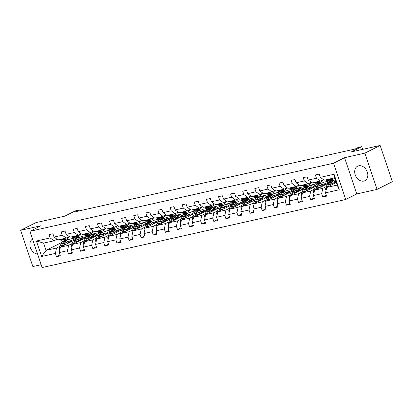 <?xml version="1.0" encoding="UTF-8"?>
<svg xmlns="http://www.w3.org/2000/svg" width="413" height="413" viewBox="0 0 413 413"><rect width="100%" height="100%" fill="white"/><g stroke="black" fill="none" stroke-linecap="round" stroke-linejoin="round"><path stroke-width="0.62" d="M358.685 165.799A8.126 6.123 -116.7 0 0 357.606 166.181A8.126 6.123 -116.7 0 0 355.469 175.504A8.126 6.123 -116.7 0 0 363.827 181.085A8.126 6.123 -116.7 0 0 364.906 180.698A8.126 6.123 -116.7 0 0 367.043 171.38A8.126 6.123 -116.7 0 0 358.685 165.799M32.565 239.127A8.126 6.123 -116.7 0 0 30.397 247.619A8.126 6.123 -116.7 0 0 37.573 254.016M344.566 157.689L356.765 193.945L377.059 189.391L364.855 153.135L344.566 157.689L333.554 163.223L29.932 231.295L40.939 225.761L20.65 230.309L32.849 266.566L41.171 264.697M20.65 230.309L35.941 222.617L64.81 216.149L75.207 210.919L78.738 210.129L75.677 211.668L355.092 149.021L358.154 147.482L361.685 146.692L351.282 151.922L380.151 145.448L392.35 181.705L377.059 189.391M364.855 153.135L380.151 145.448M356.765 193.945L345.753 199.479L42.131 267.552L29.932 231.295M336.358 182.587L326.724 187.435L337.199 185.086L339.274 189.763L325.537 192.84L326.642 196.123L322.765 196.996L326.332 195.199M326.724 187.435L325.537 192.84M333.554 163.223L345.753 199.479M327.597 183.625L314.618 190.145L322.842 188.302L321.66 193.712L322.765 196.996M321.66 193.712L313.431 195.555L314.536 198.839L310.659 199.706L314.226 197.915M315.491 186.335L302.512 192.861L310.736 191.018L309.554 196.423L310.659 199.706M309.554 196.423L301.33 198.271L302.435 201.549L298.553 202.422L302.12 200.625M303.385 189.051L290.406 195.576L298.635 193.733L297.448 199.138L298.553 202.422M297.448 199.138L289.224 200.981L290.329 204.265L286.452 205.137L290.019 203.341M291.279 191.766L278.305 198.292L286.529 196.443L285.347 201.854L286.452 205.137M285.347 201.854L277.118 203.697L278.223 206.98L274.346 207.847L277.913 206.056M279.178 194.477L266.199 201.002L274.423 199.159L273.241 204.564L274.346 207.847M273.241 204.564L265.017 206.412L266.122 209.69L262.24 210.563L265.807 208.766M267.072 197.192L254.093 203.717L262.317 201.874L261.135 207.28L262.24 210.563M261.135 207.28L252.911 209.123L254.016 212.406L250.133 213.278L253.706 211.482M254.966 199.907L241.992 206.433L250.216 204.585L249.029 209.995L250.133 213.278M249.029 209.995L240.805 211.838L241.91 215.121L238.033 215.989L241.6 214.197M242.865 202.618L229.886 209.143L238.11 207.3L236.928 212.705L238.033 215.989M236.928 212.705L228.699 214.554L229.804 217.837L225.926 218.704L229.494 216.908M230.759 205.333L217.78 211.859L226.004 210.016L224.822 215.421L225.926 218.704M224.822 215.421L216.598 217.264L217.703 220.547L213.82 221.42L217.388 219.623M218.653 208.049L205.674 214.574L213.903 212.726L212.716 218.136L213.82 221.42M212.716 218.136L204.492 219.979L205.597 223.263L201.714 224.13L205.287 222.339M206.546 210.759L193.573 217.284L201.797 215.441L200.615 220.852L201.714 224.13M200.615 220.852L192.386 222.695L193.49 225.978L189.613 226.845L193.181 225.054M194.446 213.475L181.467 220L189.691 218.157L188.509 223.562L189.613 226.845M188.509 223.562L180.285 225.405L181.39 228.688L177.507 229.561L181.075 227.764M182.339 216.19L169.361 222.715L177.585 220.872L176.403 226.278L177.507 229.561M176.403 226.278L168.179 228.121L169.284 231.404L165.401 232.271L168.974 230.48M170.233 218.905L157.26 225.426L165.484 223.583L164.297 228.993L165.401 232.271M164.297 228.993L156.073 230.836L157.177 234.119L153.3 234.987L156.868 233.195M158.133 221.616L145.154 228.141L153.378 226.298L152.196 231.703L153.3 234.987M152.196 231.703L143.967 233.551L145.071 236.83L141.194 237.702L144.762 235.906M146.026 224.331L133.048 230.857L141.272 229.014L140.09 234.419L141.194 237.702M140.09 234.419L131.866 236.262L132.971 239.545L129.088 240.418L132.656 238.621M133.92 227.047L120.942 233.567L129.171 231.724L127.984 237.134L129.088 240.418M127.984 237.134L119.76 238.977L120.864 242.261L116.982 243.128L120.555 241.337M121.814 229.757L108.841 236.282L117.065 234.439L115.877 239.845L116.982 243.128M115.877 239.845L107.654 241.693L108.758 244.971L104.881 245.843L108.449 244.047M109.713 232.473L96.735 238.998L104.959 237.155L103.777 242.56L104.881 245.843M103.777 242.56L95.553 244.403L96.657 247.686L92.775 248.559L96.343 246.762M97.607 235.188L84.629 241.713L92.853 239.865L91.671 245.276L92.775 248.559M91.671 245.276L83.447 247.119L84.551 250.402L80.669 251.269L84.242 249.478M85.501 237.898L72.528 244.424L80.752 242.581L79.564 247.986L80.669 251.269M79.564 247.986L71.341 249.834L72.445 253.112L68.568 253.985L72.136 252.188M73.395 240.614L60.422 247.139L68.646 245.296L67.464 250.701L68.568 253.985M67.464 250.701L59.235 252.544L60.339 255.828L56.462 256.7L60.03 254.904M61.785 242.457L46.065 250.355L56.54 248.006L55.357 253.417L56.462 256.7M55.357 253.417L41.625 256.494L36.411 241.011L50.149 237.934L49.044 234.651L52.921 233.779L54.026 237.062L62.249 235.219L61.145 231.936L65.027 231.068L66.132 234.352L74.355 232.504L73.251 229.225L77.133 228.353L78.238 231.636L86.462 229.793L85.357 226.51L89.234 225.637L90.339 228.921L98.562 227.078L97.463 223.794L101.34 222.927L102.445 226.21L110.669 224.362L109.564 221.084L113.446 220.212L114.551 223.495L122.775 221.652L121.67 218.369L125.547 217.496L126.652 220.779L134.881 218.936L133.776 215.653L137.653 214.786L138.758 218.069L146.982 216.221L145.877 212.938L149.759 212.07L150.864 215.354L159.088 213.511L157.983 210.227L161.865 209.355L162.97 212.638L171.194 210.795L170.089 207.512L173.966 206.645L175.071 209.923L183.3 208.08L182.195 204.796L186.072 203.929L187.177 207.212L195.401 205.369L194.296 202.086L198.178 201.214L199.283 204.497L207.507 202.654L206.402 199.371L210.279 198.503L211.384 201.781L219.613 199.938L218.508 196.655L222.385 195.788L223.49 199.071L231.714 197.228L230.609 193.945L234.491 193.072L235.596 196.356L243.82 194.513L242.715 191.229L246.597 190.357L247.702 193.64L255.926 191.797L254.821 188.514L258.698 187.647L259.803 190.93L268.032 189.082L266.927 185.804L270.804 184.931L271.909 188.214L280.133 186.371L279.028 183.088L282.91 182.216L284.015 185.499L292.239 183.656L291.134 180.373L295.016 179.505L296.116 182.789L304.345 180.94L303.24 177.662L307.117 176.79L308.222 180.073L316.446 178.23L315.341 174.947L319.223 174.074L320.328 177.358L334.06 174.281L339.274 189.763M308.222 180.073L312.176 182.897L320.4 181.054L323.394 179.547M320.4 181.054L316.446 178.23M333.384 183.005L332.289 183.553M326.384 186.521L322.842 188.302M335.387 179.707L334.525 180.14M314.618 190.145L313.431 195.555M296.116 182.789L300.07 185.613L308.299 183.764L311.288 182.262M308.299 183.764L304.345 180.94M322.419 182.856L323.678 182.221L331.902 180.378L330.668 180.997M328.758 181.957L325.392 183.651M321.278 185.721L320.189 186.268M314.278 189.237L310.736 191.018M302.512 192.861L301.33 198.271M284.015 185.499L287.969 188.323L296.193 186.48L299.182 184.978M296.193 186.48L292.239 183.656M310.313 185.566L311.572 184.931L319.801 183.088L318.568 183.708M316.652 184.673L313.286 186.361M309.172 188.431L308.083 188.978M302.171 191.952L298.635 193.733M290.406 195.576L289.224 200.981M271.909 188.214L275.863 191.038L284.087 189.195L287.081 187.688M284.087 189.195L280.133 186.371M298.212 188.282L299.471 187.647L307.695 185.804L306.461 186.423M304.551 187.383L301.185 189.077M297.066 191.147L295.976 191.694M290.071 194.662L286.529 196.443M278.305 198.292L277.118 203.697M259.803 190.93L263.757 193.754L271.986 191.906L274.975 190.403M271.986 191.906L268.032 189.082M286.106 190.997L287.365 190.362L295.589 188.519L294.355 189.139M292.445 190.099L289.079 191.792M284.965 193.862L283.876 194.409M277.964 197.378L274.423 199.159M266.199 201.002L265.017 206.412M247.702 193.64L251.656 196.464L259.88 194.621L262.869 193.119M259.88 194.621L255.926 191.797M274 193.707L275.259 193.077L283.483 191.229L282.249 191.849M280.339 192.814L276.973 194.502M272.859 196.573L271.769 197.12M265.858 200.093L262.317 201.874M254.093 203.717L252.911 209.123M235.596 196.356L239.55 199.18L247.774 197.337L250.768 195.829M247.774 197.337L243.82 194.513M261.894 196.423L263.153 195.788L271.382 193.945L270.148 194.564M268.238 195.525L264.867 197.218M260.753 199.288L259.663 199.835M253.758 202.809L250.216 204.585M241.992 206.433L240.805 211.838M223.49 199.071L227.444 201.895L235.668 200.047L238.662 198.545M235.668 200.047L231.714 197.228M249.793 199.138L251.052 198.503L259.276 196.66L258.042 197.28M256.132 198.24L252.766 199.933M248.647 202.003L247.557 202.551M241.651 205.519L238.11 207.3M229.886 209.143L228.699 214.554M211.384 201.781L215.338 204.605L223.567 202.762L226.556 201.26M223.567 202.762L219.613 199.938M237.687 201.849L238.946 201.219L247.17 199.371L245.936 199.995M244.026 200.955L240.66 202.649M236.546 204.714L235.456 205.261M229.545 208.235L226.004 210.016M217.78 211.859L216.598 217.264M199.283 204.497L203.237 207.321L211.461 205.478L214.45 203.976M211.461 205.478L207.507 202.654M225.581 204.564L226.84 203.929L235.069 202.086L233.835 202.706M231.92 203.666L228.554 205.359M224.44 207.429L223.35 207.976M217.439 210.95L213.903 212.726M205.674 214.574L204.492 219.979M187.177 207.212L191.131 210.036L199.355 208.193L202.349 206.686M199.355 208.193L195.401 205.369M213.475 207.28L214.739 206.645L222.963 204.802L221.729 205.421M219.819 206.381L216.453 208.075M212.334 210.145L211.244 210.692M205.338 213.66L201.797 215.441M193.573 217.284L192.386 222.695M175.071 209.923L179.025 212.747L187.249 210.904L190.243 209.401M187.249 210.904L183.3 208.08M201.374 209.99L202.633 209.36L210.857 207.512L209.623 208.137M207.713 209.097L204.347 210.79M200.233 212.855L199.143 213.407M193.232 216.376L189.691 218.157M181.467 220L180.285 225.405M162.97 212.638L166.924 215.462L175.148 213.619L178.137 212.117M175.148 213.619L171.194 210.795M189.268 212.705L190.527 212.07L198.751 210.227L197.517 210.847M195.607 211.807L192.241 213.5M188.127 215.571L187.037 216.118M181.126 219.091L177.585 220.872M169.361 222.715L168.179 228.121M150.864 215.354L154.818 218.178L163.042 216.335L166.036 214.827M163.042 216.335L159.088 213.511M177.162 215.421L178.421 214.786L186.65 212.943L185.416 213.562M183.506 214.523L180.135 216.216M176.021 218.286L174.931 218.833M169.025 221.802L165.484 223.583M157.26 225.426L156.073 230.836M138.758 218.069L142.712 220.893L150.936 219.045L153.93 217.543M150.936 219.045L146.982 216.221M165.061 218.131L166.32 217.501L174.544 215.658L173.31 216.278M171.4 217.238L168.034 218.931M163.915 220.996L162.825 221.549M156.919 224.517L153.378 226.298M145.154 228.141L143.967 233.551M126.652 220.779L130.606 223.603L138.835 221.76L141.824 220.258M138.835 221.76L134.881 218.936M152.955 220.847L154.214 220.212L162.438 218.369L161.204 218.988M159.294 219.948L155.928 221.642M151.814 223.712L150.724 224.259M144.813 227.233L141.272 229.014M133.048 230.857L131.866 236.262M114.551 223.495L118.505 226.319L126.729 224.476L129.718 222.968M126.729 224.476L122.775 221.652M140.848 223.562L142.108 222.927L150.337 221.084L149.098 221.704M147.188 222.664L143.822 224.357M139.708 226.427L138.618 226.974M132.707 229.943L129.171 231.724M120.942 233.567L119.76 238.977M102.445 226.21L106.399 229.034L114.623 227.186L117.617 225.684M114.623 227.186L110.669 224.362M128.742 226.278L130.007 225.643L138.231 223.8L136.997 224.419M135.087 225.379L131.721 227.073M127.602 229.143L126.512 229.69M120.606 232.658L117.065 234.439M108.841 236.282L107.654 241.693M90.339 228.921L94.293 231.745L102.517 229.902L105.511 228.399M102.517 229.902L98.562 227.078M116.642 228.988L117.901 228.353L126.125 226.51L124.891 227.129M122.981 228.095L119.615 229.783M115.501 231.853L114.411 232.4M108.5 235.374L104.959 237.155M96.735 238.998L95.553 244.403M78.238 231.636L82.192 234.46L90.416 232.617L93.405 231.11M90.416 232.617L86.462 229.793M104.535 231.703L105.795 231.068L114.019 229.225L112.785 229.845M110.875 230.805L107.509 232.498M103.395 234.569L102.305 235.116M96.394 238.084L92.853 239.865M84.629 241.713L83.447 247.119M66.132 234.352L70.086 237.176L78.31 235.327L81.299 233.825M78.31 235.327L74.355 232.504M92.429 234.419L93.689 233.784L101.918 231.941L100.684 232.56M98.769 233.521L95.403 235.214M91.288 237.284L90.199 237.831M84.293 240.8L80.752 242.581M72.528 244.424L71.341 249.834M54.026 237.062L57.98 239.886L66.204 238.043L69.198 236.541M66.204 238.043L62.249 235.219M80.328 237.129L81.588 236.499L89.812 234.651L88.578 235.276M86.668 236.236L83.302 237.924M79.182 239.994L78.093 240.542M72.187 243.515L68.646 245.296M60.422 247.139L59.235 252.544M36.411 241.011L43.628 243.107L54.103 240.758L57.092 239.251M54.103 240.758L50.149 237.934M79.007 210.919L78.738 210.129M362.588 149.387L361.685 146.692M337.199 185.086L334.757 177.833L324.282 180.182L320.328 177.358M66.963 238.921L67.231 239.716L77.706 237.367L76.472 237.986M74.562 238.946L71.196 240.64M67.082 242.71L65.992 243.257M60.081 246.231L56.54 248.006M67.231 239.716L65.935 240.366M43.628 243.107L46.065 250.355L41.625 256.494M77.814 237.687L77.706 237.367M89.92 234.976L89.812 234.651M102.026 232.261L101.918 231.941M114.127 229.545L114.019 229.225M126.233 226.835L126.125 226.51M138.34 224.12L138.231 223.8M150.44 221.404L150.337 221.084M162.546 218.689L162.438 218.369M174.653 215.978L174.544 215.658M186.759 213.263L186.65 212.943M198.859 210.547L198.751 210.227M210.966 207.837L210.857 207.512M223.072 205.122L222.963 204.802M235.173 202.406L235.069 202.086M247.279 199.696L247.17 199.371M259.385 196.98L259.276 196.66M271.491 194.265L271.382 193.945M283.592 191.555L283.483 191.229M295.698 188.839L295.589 188.519M307.804 186.124L307.695 185.804M319.91 183.413L319.801 183.088M332.011 180.698L331.902 180.378M334.06 174.281L334.757 177.833M59.209 239.612L59.973 239.922A7.971 5.147 77.4 0 0 62.172 240.139L63.648 239.808A7.971 5.147 77.4 0 0 64.108 239.669M63.091 238.74L63.85 239.05A7.971 5.147 77.4 0 0 66.054 239.266A7.971 5.147 77.4 0 0 68.888 236.695M60.685 239.282L61.444 239.592A7.971 5.147 77.4 0 0 63.648 239.808M66.054 239.266L64.578 239.597A7.971 5.147 -102.6 0 1 62.378 239.38L61.614 239.07M65.409 244.63L65.868 243.531A6.613 4.275 -102.6 0 1 68.305 241.207A6.613 4.275 -102.6 0 1 70.959 241.842M63.963 245.358L65.073 242.684A7.971 5.147 -102.6 0 1 68.006 239.886A7.971 5.147 -102.6 0 1 72.012 241.311M59.756 250.17L59.56 249.927A2.762 1.781 -102.6 0 1 59.58 247.439L61.196 243.551A7.971 5.147 -102.6 0 1 64.129 240.753L65.6 240.423A7.971 5.147 77.4 0 0 62.668 243.221L61.201 246.747M66.529 242.385A6.613 4.275 -102.6 0 1 67.877 243.391M62.27 246.21L63.602 243.014A7.971 5.147 -102.6 0 1 66.534 240.216L68.006 239.886M69.812 242.416A6.613 4.275 77.4 0 0 67.587 241.476M66.075 240.356A7.971 5.147 77.4 0 0 65.6 240.423M67.164 241.75A6.613 4.275 -102.6 0 1 69.074 242.787M71.315 236.897L72.079 237.207A7.971 5.147 77.4 0 0 74.278 237.423L75.749 237.093A7.971 5.147 77.4 0 0 76.209 236.954M75.192 236.029L75.956 236.339A7.971 5.147 77.4 0 0 78.155 236.556A7.971 5.147 77.4 0 0 80.989 233.98M72.786 236.566L73.55 236.876A7.971 5.147 77.4 0 0 75.749 237.093M78.155 236.556L76.684 236.886A7.971 5.147 -102.6 0 1 74.485 236.67L73.721 236.36M83.421 234.186L84.18 234.491A7.971 5.147 77.4 0 0 86.384 234.708L87.855 234.377A7.971 5.147 77.4 0 0 88.315 234.243M87.298 233.314L88.062 233.624A7.971 5.147 77.4 0 0 90.261 233.841A7.971 5.147 77.4 0 0 93.095 231.27M84.892 233.856L85.656 234.161A7.971 5.147 77.4 0 0 87.855 234.377M90.261 233.841L88.79 234.171A7.971 5.147 -102.6 0 1 86.585 233.954L85.827 233.644M77.515 241.915L77.974 240.815A6.613 4.275 -102.6 0 1 80.406 238.492A6.613 4.275 -102.6 0 1 83.065 239.127M76.064 242.643L77.179 239.968A7.971 5.147 -102.6 0 1 80.112 237.17A7.971 5.147 -102.6 0 1 84.118 238.595M71.862 247.454L71.666 247.211A2.762 1.781 -102.6 0 1 71.681 244.723L73.297 240.841A7.971 5.147 -102.6 0 1 76.235 238.043L77.706 237.712A7.971 5.147 77.4 0 0 74.774 240.511L73.308 244.031M78.635 239.669A6.613 4.275 -102.6 0 1 79.983 240.676M74.376 243.494L75.703 240.299A7.971 5.147 -102.6 0 1 78.635 237.501L80.112 237.17M81.919 239.705A6.613 4.275 77.4 0 0 79.694 238.76M78.181 237.64A7.971 5.147 77.4 0 0 77.706 237.712M79.265 239.039A6.613 4.275 -102.6 0 1 81.175 240.077M89.621 239.204L90.08 238.1A6.613 4.275 -102.6 0 1 92.512 235.777A6.613 4.275 -102.6 0 1 95.171 236.412M88.17 239.932L89.285 237.258A7.971 5.147 -102.6 0 1 92.218 234.455A7.971 5.147 -102.6 0 1 96.224 235.885M83.968 244.744L83.772 244.501A2.762 1.781 -102.6 0 1 83.787 242.008L85.403 238.125A7.971 5.147 -102.6 0 1 88.336 235.327L89.812 234.997A7.971 5.147 77.4 0 0 86.88 237.795L85.414 241.316M90.741 236.954A6.613 4.275 -102.6 0 1 92.089 237.96M86.482 240.779L87.809 237.589A7.971 5.147 -102.6 0 1 90.741 234.791L92.218 234.455M94.019 236.99A6.613 4.275 77.4 0 0 91.8 236.045M90.282 234.925A7.971 5.147 77.4 0 0 89.812 234.997M91.371 236.324A6.613 4.275 -102.6 0 1 93.281 237.361M95.522 231.471L96.286 231.781A7.971 5.147 77.4 0 0 98.485 231.998L99.961 231.667A7.971 5.147 77.4 0 0 100.421 231.528M99.404 230.599L100.168 230.908A7.971 5.147 77.4 0 0 102.367 231.125A7.971 5.147 77.4 0 0 105.201 228.554M96.998 231.141L97.762 231.45A7.971 5.147 77.4 0 0 99.961 231.667M102.367 231.125L100.891 231.456A7.971 5.147 -102.6 0 1 98.692 231.239L97.927 230.929M101.727 236.489L102.181 235.389A6.613 4.275 -102.6 0 1 104.618 233.066A6.613 4.275 -102.6 0 1 107.272 233.696M100.276 237.217L101.386 234.543A7.971 5.147 -102.6 0 1 104.319 231.745A7.971 5.147 -102.6 0 1 108.325 233.169M96.069 242.028L95.878 241.786A2.762 1.781 -102.6 0 1 95.893 239.297L97.509 235.41A7.971 5.147 -102.6 0 1 100.442 232.612L101.918 232.282A7.971 5.147 77.4 0 0 98.981 235.08L97.52 238.606M102.842 234.243A6.613 4.275 -102.6 0 1 104.195 235.25M98.583 238.069L99.915 234.873A7.971 5.147 -102.6 0 1 102.847 232.075L104.319 231.745M106.126 234.274A6.613 4.275 77.4 0 0 103.9 233.33M102.388 232.214A7.971 5.147 77.4 0 0 101.918 232.282M103.477 233.608A6.613 4.275 -102.6 0 1 105.387 234.646M107.628 228.756L108.392 229.065A7.971 5.147 77.4 0 0 110.591 229.282L112.068 228.952A7.971 5.147 77.4 0 0 112.522 228.812M111.51 227.888L112.269 228.198A7.971 5.147 77.4 0 0 114.473 228.415A7.971 5.147 77.4 0 0 117.307 225.839M109.104 228.425L109.863 228.735A7.971 5.147 77.4 0 0 112.068 228.952M114.473 228.415L112.997 228.745A7.971 5.147 -102.6 0 1 110.798 228.528L110.034 228.219M113.828 233.773L114.287 232.674A6.613 4.275 -102.6 0 1 116.724 230.351A6.613 4.275 -102.6 0 1 119.378 230.986M112.382 234.501L113.492 231.827A7.971 5.147 -102.6 0 1 116.425 229.029A7.971 5.147 -102.6 0 1 120.431 230.454M108.175 239.313L107.979 239.07A2.762 1.781 -102.6 0 1 107.999 236.582L109.615 232.7A7.971 5.147 -102.6 0 1 112.548 229.902L114.019 229.571A7.971 5.147 77.4 0 0 111.087 232.369L109.621 235.89M114.948 231.528A6.613 4.275 -102.6 0 1 116.296 232.534M110.689 235.353L112.016 232.158A7.971 5.147 -102.6 0 1 114.953 229.36L116.425 229.029M118.232 231.564A6.613 4.275 77.4 0 0 116.007 230.619M114.494 229.499A7.971 5.147 77.4 0 0 114.019 229.571M115.583 230.893A6.613 4.275 -102.6 0 1 117.488 231.936M119.734 226.045L120.493 226.35A7.971 5.147 77.4 0 0 122.697 226.567L124.168 226.236A7.971 5.147 77.4 0 0 124.628 226.102M123.611 225.173L124.375 225.483A7.971 5.147 77.4 0 0 126.574 225.699A7.971 5.147 77.4 0 0 129.408 223.128M121.205 225.71L121.969 226.019A7.971 5.147 77.4 0 0 124.168 226.236M126.574 225.699L125.103 226.03A7.971 5.147 -102.6 0 1 122.898 225.813L122.14 225.503M125.934 231.058L126.393 229.958A6.613 4.275 -102.6 0 1 128.825 227.635A6.613 4.275 -102.6 0 1 131.484 228.27M124.483 231.791L125.598 229.117A7.971 5.147 -102.6 0 1 128.531 226.314A7.971 5.147 -102.6 0 1 132.537 227.744M120.281 236.603L120.085 236.36A2.762 1.781 -102.6 0 1 120.1 233.866L121.716 229.984A7.971 5.147 -102.6 0 1 124.649 227.186L126.125 226.856A7.971 5.147 77.4 0 0 123.193 229.654L121.727 233.175M127.054 228.812A6.613 4.275 -102.6 0 1 128.402 229.819M122.795 232.638L124.122 229.447A7.971 5.147 -102.6 0 1 127.054 226.644L128.531 226.314M130.338 228.848A6.613 4.275 77.4 0 0 128.113 227.904M126.6 226.783A7.971 5.147 77.4 0 0 126.125 226.856M127.684 228.183A6.613 4.275 -102.6 0 1 129.594 229.22M131.835 223.33L132.599 223.639A7.971 5.147 77.4 0 0 134.803 223.856L136.275 223.526A7.971 5.147 77.4 0 0 136.734 223.387M135.717 222.457L136.481 222.767A7.971 5.147 77.4 0 0 138.68 222.984A7.971 5.147 77.4 0 0 141.514 220.413M133.311 222.999L134.075 223.309A7.971 5.147 77.4 0 0 136.275 223.526M138.68 222.984L137.204 223.314A7.971 5.147 -102.6 0 1 135.005 223.097L134.24 222.788M138.04 228.348L138.494 227.248A6.613 4.275 -102.6 0 1 140.931 224.925A6.613 4.275 -102.6 0 1 143.59 225.555M136.589 229.076L137.699 226.401A7.971 5.147 -102.6 0 1 140.637 223.603A7.971 5.147 -102.6 0 1 144.638 225.028M132.382 233.887L132.191 233.644A2.762 1.781 -102.6 0 1 132.206 231.156L133.822 227.269A7.971 5.147 -102.6 0 1 136.755 224.471L138.231 224.14A7.971 5.147 77.4 0 0 135.299 226.938L133.833 230.464M139.155 226.102A6.613 4.275 -102.6 0 1 140.508 227.104M134.901 229.927L136.228 226.732A7.971 5.147 -102.6 0 1 139.16 223.934L140.637 223.603M142.439 226.133A6.613 4.275 77.4 0 0 140.219 225.188M138.701 224.068A7.971 5.147 77.4 0 0 138.231 224.14M139.79 225.467A6.613 4.275 -102.6 0 1 141.7 226.505M143.941 220.614L144.705 220.924A7.971 5.147 77.4 0 0 146.904 221.141L148.381 220.81A7.971 5.147 77.4 0 0 148.84 220.671M147.823 219.747L148.582 220.052A7.971 5.147 77.4 0 0 150.786 220.274A7.971 5.147 77.4 0 0 153.621 217.697M145.417 220.284L146.176 220.594A7.971 5.147 77.4 0 0 148.381 220.81M150.786 220.274L149.31 220.604A7.971 5.147 -102.6 0 1 147.111 220.382L146.347 220.077M150.141 225.632L150.6 224.533A6.613 4.275 -102.6 0 1 153.037 222.209A6.613 4.275 -102.6 0 1 155.691 222.844M148.695 226.36L149.805 223.686A7.971 5.147 -102.6 0 1 152.738 220.888A7.971 5.147 -102.6 0 1 156.744 222.313M144.488 231.172L144.292 230.929A2.762 1.781 -102.6 0 1 144.313 228.441L145.928 224.558A7.971 5.147 -102.6 0 1 148.861 221.76L150.332 221.425A7.971 5.147 77.4 0 0 147.4 224.228L145.934 227.749M151.261 223.387A6.613 4.275 -102.6 0 1 152.609 224.393M147.002 227.212L148.334 224.016A7.971 5.147 -102.6 0 1 151.266 221.218L152.738 220.888M154.545 223.418A6.613 4.275 77.4 0 0 152.32 222.478M150.807 221.358A7.971 5.147 77.4 0 0 150.332 221.425M151.896 222.752A6.613 4.275 -102.6 0 1 153.806 223.794M156.047 217.899L156.811 218.209A7.971 5.147 77.4 0 0 159.01 218.425L160.487 218.095A7.971 5.147 77.4 0 0 160.941 217.961M159.924 217.031L160.688 217.341A7.971 5.147 77.4 0 0 162.887 217.558A7.971 5.147 77.4 0 0 165.721 214.982M157.518 217.568L158.282 217.878A7.971 5.147 77.4 0 0 160.487 218.095M162.887 217.558L161.416 217.888A7.971 5.147 -102.6 0 1 159.217 217.672L158.453 217.362M162.247 222.917L162.707 221.817A6.613 4.275 -102.6 0 1 165.138 219.494A6.613 4.275 -102.6 0 1 167.797 220.129M160.796 223.65L161.911 220.97A7.971 5.147 -102.6 0 1 164.844 218.172A7.971 5.147 -102.6 0 1 168.85 219.602M156.594 228.461L156.398 228.213A2.762 1.781 -102.6 0 1 156.413 225.725L158.029 221.843A7.971 5.147 -102.6 0 1 160.967 219.045L162.438 218.714A7.971 5.147 77.4 0 0 159.506 221.513L158.04 225.033M163.367 220.671A6.613 4.275 -102.6 0 1 164.715 221.678M159.108 224.496L160.435 221.301A7.971 5.147 -102.6 0 1 163.367 218.503L164.844 218.172M166.651 220.707A6.613 4.275 77.4 0 0 164.426 219.762M162.913 218.642A7.971 5.147 77.4 0 0 162.438 218.714M163.997 220.041A6.613 4.275 -102.6 0 1 165.907 221.079M168.153 215.188L168.912 215.498A7.971 5.147 77.4 0 0 171.116 215.715L172.588 215.385A7.971 5.147 77.4 0 0 173.047 215.245M172.03 214.316L172.794 214.626A7.971 5.147 77.4 0 0 174.993 214.843A7.971 5.147 77.4 0 0 177.827 212.272M169.624 214.858L170.388 215.168A7.971 5.147 77.4 0 0 172.588 215.385M174.993 214.843L173.522 215.173A7.971 5.147 -102.6 0 1 171.318 214.956L170.559 214.646M180.254 212.473L181.018 212.783A7.971 5.147 77.4 0 0 183.217 213L184.694 212.669A7.971 5.147 77.4 0 0 185.153 212.53M184.136 211.606L184.9 211.91A7.971 5.147 77.4 0 0 187.099 212.127A7.971 5.147 77.4 0 0 189.934 209.556M181.73 212.143L182.494 212.452A7.971 5.147 77.4 0 0 184.694 212.669M187.099 212.127L185.623 212.458A7.971 5.147 -102.6 0 1 183.424 212.241L182.66 211.936M192.36 209.758L193.124 210.067A7.971 5.147 77.4 0 0 195.323 210.284L196.8 209.954A7.971 5.147 77.4 0 0 197.254 209.819M196.242 208.89L197.001 209.2A7.971 5.147 77.4 0 0 199.205 209.417A7.971 5.147 77.4 0 0 202.04 206.841M193.836 209.427L194.595 209.737A7.971 5.147 77.4 0 0 196.8 209.954M199.205 209.417L197.729 209.747A7.971 5.147 -102.6 0 1 195.53 209.53L194.766 209.221M204.466 207.047L205.225 207.357A7.971 5.147 77.4 0 0 207.429 207.574L208.901 207.243A7.971 5.147 77.4 0 0 209.36 207.104M208.343 206.175L209.107 206.485A7.971 5.147 77.4 0 0 211.306 206.701A7.971 5.147 77.4 0 0 214.141 204.13M205.937 206.717L206.701 207.021A7.971 5.147 77.4 0 0 208.901 207.243M211.306 206.701L209.835 207.032A7.971 5.147 -102.6 0 1 207.631 206.815L206.872 206.505M216.567 204.332L217.331 204.641A7.971 5.147 77.4 0 0 219.535 204.858L221.007 204.528A7.971 5.147 77.4 0 0 221.466 204.389M220.449 203.464L221.213 203.769A7.971 5.147 77.4 0 0 223.412 203.986A7.971 5.147 77.4 0 0 226.247 201.415M218.043 204.001L218.807 204.311A7.971 5.147 77.4 0 0 221.007 204.528M223.412 203.986L221.936 204.316A7.971 5.147 -102.6 0 1 219.737 204.099L218.973 203.795M228.673 201.616L229.437 201.926A7.971 5.147 77.4 0 0 231.636 202.143L233.113 201.812A7.971 5.147 77.4 0 0 233.572 201.673M232.555 200.749L233.314 201.059A7.971 5.147 77.4 0 0 235.518 201.276A7.971 5.147 77.4 0 0 238.353 198.699M230.149 201.286L230.908 201.596A7.971 5.147 77.4 0 0 233.113 201.812M235.518 201.276L234.042 201.606A7.971 5.147 -102.6 0 1 231.843 201.389L231.079 201.079M240.779 198.906L241.543 199.211A7.971 5.147 77.4 0 0 243.742 199.433L245.219 199.097A7.971 5.147 77.4 0 0 245.673 198.963M244.656 198.034L245.42 198.343A7.971 5.147 77.4 0 0 247.619 198.56A7.971 5.147 77.4 0 0 250.459 195.989M242.25 198.576L243.014 198.88A7.971 5.147 77.4 0 0 245.219 199.097M247.619 198.56L246.148 198.89A7.971 5.147 -102.6 0 1 243.949 198.674L243.185 198.364M252.885 196.19L253.644 196.5A7.971 5.147 77.4 0 0 255.848 196.717L257.32 196.387A7.971 5.147 77.4 0 0 257.779 196.247M256.762 195.318L257.526 195.628A7.971 5.147 77.4 0 0 259.725 195.845A7.971 5.147 77.4 0 0 262.56 193.274M254.356 195.86L255.12 196.17A7.971 5.147 77.4 0 0 257.32 196.387M259.725 195.845L258.254 196.175A7.971 5.147 -102.6 0 1 256.05 195.958L255.291 195.648M264.986 193.475L265.75 193.785A7.971 5.147 77.4 0 0 267.949 194.002L269.426 193.671A7.971 5.147 77.4 0 0 269.885 193.532M268.868 192.608L269.632 192.917A7.971 5.147 77.4 0 0 271.831 193.134A7.971 5.147 77.4 0 0 274.666 190.558M266.462 193.145L267.226 193.454A7.971 5.147 77.4 0 0 269.426 193.671M271.831 193.134L270.355 193.465A7.971 5.147 -102.6 0 1 268.156 193.248L267.392 192.938M277.092 190.765L277.856 191.069A7.971 5.147 77.4 0 0 280.055 191.286L281.532 190.956A7.971 5.147 77.4 0 0 281.986 190.821M280.974 189.892L281.733 190.202A7.971 5.147 77.4 0 0 283.938 190.419A7.971 5.147 77.4 0 0 286.772 187.848M278.569 190.434L279.327 190.739A7.971 5.147 77.4 0 0 281.532 190.956M283.938 190.419L282.461 190.749A7.971 5.147 -102.6 0 1 280.262 190.532L279.498 190.223M174.353 220.206L174.813 219.107A6.613 4.275 -102.6 0 1 177.244 216.784A6.613 4.275 -102.6 0 1 179.903 217.414M172.902 220.934L174.018 218.26A7.971 5.147 -102.6 0 1 176.95 215.462A7.971 5.147 -102.6 0 1 180.956 216.887M168.7 225.746L168.504 225.503A2.762 1.781 -102.6 0 1 168.519 223.01L170.135 219.127A7.971 5.147 -102.6 0 1 173.068 216.329L174.544 215.999A7.971 5.147 77.4 0 0 171.612 218.797L170.146 222.318M175.473 217.956A6.613 4.275 -102.6 0 1 176.821 218.962M171.214 221.781L172.541 218.591A7.971 5.147 -102.6 0 1 175.473 215.792L176.95 215.462M178.752 217.992A6.613 4.275 77.4 0 0 176.532 217.047M175.014 215.927A7.971 5.147 77.4 0 0 174.544 215.999M176.103 217.326A6.613 4.275 -102.6 0 1 178.013 218.363M186.459 217.491L186.913 216.391A6.613 4.275 -102.6 0 1 189.35 214.068A6.613 4.275 -102.6 0 1 192.004 214.703M185.009 218.219L186.118 215.545A7.971 5.147 -102.6 0 1 189.056 212.747A7.971 5.147 -102.6 0 1 193.057 214.171M180.801 223.03L180.61 222.788A2.762 1.781 -102.6 0 1 180.626 220.299L182.241 216.417A7.971 5.147 -102.6 0 1 185.174 213.614L186.65 213.284A7.971 5.147 77.4 0 0 183.713 216.087L182.252 219.608M187.574 215.245A6.613 4.275 -102.6 0 1 188.927 216.252M183.315 219.071L184.647 215.875A7.971 5.147 -102.6 0 1 187.579 213.077L189.056 212.747M190.858 215.276A6.613 4.275 77.4 0 0 188.638 214.337M187.12 213.216A7.971 5.147 77.4 0 0 186.65 213.284M188.209 214.61A6.613 4.275 -102.6 0 1 190.119 215.648M198.56 214.775L199.02 213.676A6.613 4.275 -102.6 0 1 201.456 211.353A6.613 4.275 -102.6 0 1 204.11 211.988M197.115 215.503L198.225 212.829A7.971 5.147 -102.6 0 1 201.157 210.031A7.971 5.147 -102.6 0 1 205.163 211.456M192.907 220.32L192.711 220.072A2.762 1.781 -102.6 0 1 192.732 217.584L194.347 213.702A7.971 5.147 -102.6 0 1 197.28 210.904L198.751 210.573A7.971 5.147 77.4 0 0 195.819 213.371L194.353 216.892M199.68 212.53A6.613 4.275 -102.6 0 1 201.028 213.536M195.421 216.355L196.753 213.16A7.971 5.147 -102.6 0 1 199.685 210.362L201.157 210.031M202.964 212.566A6.613 4.275 77.4 0 0 200.739 211.621M199.226 210.501A7.971 5.147 77.4 0 0 198.751 210.573M200.315 211.9A6.613 4.275 -102.6 0 1 202.22 212.938M210.666 212.065L211.126 210.966A6.613 4.275 -102.6 0 1 213.557 208.642A6.613 4.275 -102.6 0 1 216.216 209.272M209.215 212.793L210.331 210.119A7.971 5.147 -102.6 0 1 213.263 207.321A7.971 5.147 -102.6 0 1 217.269 208.746M205.013 217.605L204.817 217.362A2.762 1.781 -102.6 0 1 204.833 214.868L206.448 210.986A7.971 5.147 -102.6 0 1 209.381 208.188L210.857 207.858A7.971 5.147 77.4 0 0 207.925 210.656L206.459 214.177M211.786 209.814A6.613 4.275 -102.6 0 1 213.134 210.821M207.527 213.64L208.854 210.449A7.971 5.147 -102.6 0 1 211.786 207.651L213.263 207.321M215.07 209.85A6.613 4.275 77.4 0 0 212.845 208.906M211.332 207.785A7.971 5.147 77.4 0 0 210.857 207.858M212.416 209.184A6.613 4.275 -102.6 0 1 214.326 210.222M222.772 209.35L223.226 208.25A6.613 4.275 -102.6 0 1 225.663 205.927A6.613 4.275 -102.6 0 1 228.322 206.562M221.322 210.078L222.437 207.403A7.971 5.147 -102.6 0 1 225.369 204.605A7.971 5.147 -102.6 0 1 229.37 206.03M217.119 214.889L216.923 214.646A2.762 1.781 -102.6 0 1 216.939 212.158L218.554 208.271A7.971 5.147 -102.6 0 1 221.487 205.473L222.963 205.142A7.971 5.147 77.4 0 0 220.031 207.94L218.565 211.466M223.887 207.104A6.613 4.275 -102.6 0 1 225.24 208.111M219.633 210.929L220.96 207.734A7.971 5.147 -102.6 0 1 223.892 204.936L225.369 204.605M227.171 207.135A6.613 4.275 77.4 0 0 224.951 206.195M223.433 205.075A7.971 5.147 77.4 0 0 222.963 205.142M224.522 206.469A6.613 4.275 -102.6 0 1 226.432 207.507M234.878 206.634L235.333 205.535A6.613 4.275 -102.6 0 1 237.769 203.211A6.613 4.275 -102.6 0 1 240.423 203.846M233.428 207.362L234.538 204.688A7.971 5.147 -102.6 0 1 237.47 201.89A7.971 5.147 -102.6 0 1 241.476 203.315M229.22 212.174L229.024 211.931A2.762 1.781 -102.6 0 1 229.045 209.443L230.661 205.56A7.971 5.147 -102.6 0 1 233.593 202.762L235.064 202.432A7.971 5.147 77.4 0 0 232.132 205.23L230.666 208.751M235.993 204.389A6.613 4.275 -102.6 0 1 237.341 205.395M231.734 208.214L233.066 205.018A7.971 5.147 -102.6 0 1 235.999 202.22L237.47 201.89M239.277 204.425A6.613 4.275 77.4 0 0 237.052 203.48M235.539 202.36A7.971 5.147 77.4 0 0 235.064 202.432M236.628 203.759A6.613 4.275 -102.6 0 1 238.538 204.796M246.979 203.924L247.439 202.819A6.613 4.275 -102.6 0 1 249.87 200.496A6.613 4.275 -102.6 0 1 252.529 201.131M245.529 204.652L246.644 201.978A7.971 5.147 -102.6 0 1 249.576 199.18A7.971 5.147 -102.6 0 1 253.582 200.604M241.326 209.463L241.13 209.221A2.762 1.781 -102.6 0 1 241.151 206.727L242.761 202.845A7.971 5.147 -102.6 0 1 245.699 200.047L247.17 199.716A7.971 5.147 77.4 0 0 244.238 202.515L242.772 206.035M248.099 201.673A6.613 4.275 -102.6 0 1 249.447 202.68M243.84 205.498L245.167 202.308A7.971 5.147 -102.6 0 1 248.105 199.51L249.576 199.18M251.383 201.709A6.613 4.275 77.4 0 0 249.158 200.764M247.645 199.644A7.971 5.147 77.4 0 0 247.17 199.716M248.729 201.043A6.613 4.275 -102.6 0 1 250.639 202.081M259.085 201.208L259.545 200.109A6.613 4.275 -102.6 0 1 261.976 197.786A6.613 4.275 -102.6 0 1 264.635 198.416M257.635 201.936L258.75 199.262A7.971 5.147 -102.6 0 1 261.682 196.464A7.971 5.147 -102.6 0 1 265.688 197.889M253.432 206.748L253.236 206.505A2.762 1.781 -102.6 0 1 253.252 204.017L254.867 200.129A7.971 5.147 -102.6 0 1 257.8 197.331L259.276 197.001A7.971 5.147 77.4 0 0 256.344 199.799L254.878 203.325M260.205 198.963A6.613 4.275 -102.6 0 1 261.553 199.969M255.946 202.788L257.273 199.593A7.971 5.147 -102.6 0 1 260.205 196.794L261.682 196.464M263.484 198.994A6.613 4.275 77.4 0 0 261.264 198.054M259.751 196.934A7.971 5.147 77.4 0 0 259.276 197.001M260.835 198.328A6.613 4.275 -102.6 0 1 262.745 199.365M271.191 198.493L271.646 197.393A6.613 4.275 -102.6 0 1 274.082 195.07A6.613 4.275 -102.6 0 1 276.736 195.705M269.741 199.221L270.851 196.547A7.971 5.147 -102.6 0 1 273.788 193.749A7.971 5.147 -102.6 0 1 277.789 195.173M265.533 204.032L265.342 203.79A2.762 1.781 -102.6 0 1 265.358 201.301L266.974 197.419A7.971 5.147 -102.6 0 1 269.906 194.621L271.382 194.291A7.971 5.147 77.4 0 0 268.445 197.089L266.984 200.61M272.306 196.247A6.613 4.275 -102.6 0 1 273.659 197.254M268.047 200.073L269.379 196.877A7.971 5.147 -102.6 0 1 272.312 194.079L273.788 193.749M275.59 196.283A6.613 4.275 77.4 0 0 273.37 195.339M271.852 194.218A7.971 5.147 77.4 0 0 271.382 194.291M272.941 195.612A6.613 4.275 -102.6 0 1 274.851 196.655M283.292 195.777L283.752 194.678A6.613 4.275 -102.6 0 1 286.188 192.355A6.613 4.275 -102.6 0 1 288.842 192.99M281.847 196.511L282.957 193.836A7.971 5.147 -102.6 0 1 285.889 191.033A7.971 5.147 -102.6 0 1 289.895 192.463M277.639 201.322L277.443 201.079A2.762 1.781 -102.6 0 1 277.464 198.586L279.08 194.704A7.971 5.147 -102.6 0 1 282.012 191.906L283.483 191.575A7.971 5.147 77.4 0 0 280.551 194.373L279.085 197.894M284.412 193.532A6.613 4.275 -102.6 0 1 285.76 194.538M280.153 197.357L281.485 194.167A7.971 5.147 -102.6 0 1 284.418 191.364L285.889 191.033M287.696 193.568A6.613 4.275 77.4 0 0 285.471 192.623M283.958 191.503A7.971 5.147 77.4 0 0 283.483 191.575M285.047 192.902A6.613 4.275 -102.6 0 1 286.952 193.94M289.198 188.049L289.957 188.359A7.971 5.147 77.4 0 0 292.161 188.576L293.633 188.245A7.971 5.147 77.4 0 0 294.092 188.106M293.075 187.177L293.839 187.487A7.971 5.147 77.4 0 0 296.038 187.703A7.971 5.147 77.4 0 0 298.873 185.132M290.669 187.719L291.433 188.029A7.971 5.147 77.4 0 0 293.633 188.245M296.038 187.703L294.567 188.034A7.971 5.147 -102.6 0 1 292.363 187.817L291.604 187.507M295.398 193.067L295.858 191.968A6.613 4.275 -102.6 0 1 298.289 189.644A6.613 4.275 -102.6 0 1 300.948 190.274M293.948 193.795L295.063 191.121A7.971 5.147 -102.6 0 1 297.995 188.323A7.971 5.147 -102.6 0 1 302.001 189.748M289.745 198.607L289.549 198.364A2.762 1.781 -102.6 0 1 289.565 195.876L291.18 191.988A7.971 5.147 -102.6 0 1 294.113 189.19L295.589 188.86A7.971 5.147 77.4 0 0 292.657 191.658L291.191 195.184M296.519 190.821A6.613 4.275 -102.6 0 1 297.866 191.823M292.259 194.647L293.586 191.451A7.971 5.147 -102.6 0 1 296.519 188.653L297.995 188.323M299.802 190.852A6.613 4.275 77.4 0 0 297.577 189.908M296.064 188.793A7.971 5.147 77.4 0 0 295.589 188.86M297.148 190.186A6.613 4.275 -102.6 0 1 299.058 191.224M301.304 185.334L302.063 185.644A7.971 5.147 77.4 0 0 304.267 185.86L305.739 185.53A7.971 5.147 77.4 0 0 306.198 185.391M305.181 184.466L305.945 184.776A7.971 5.147 77.4 0 0 308.144 184.993A7.971 5.147 77.4 0 0 310.979 182.417M302.775 185.003L303.54 185.313A7.971 5.147 77.4 0 0 305.739 185.53M308.144 184.993L306.673 185.323A7.971 5.147 -102.6 0 1 304.469 185.107L303.705 184.797M307.504 190.352L307.959 189.252A6.613 4.275 -102.6 0 1 310.395 186.929A6.613 4.275 -102.6 0 1 313.054 187.564M306.054 191.08L307.169 188.405A7.971 5.147 -102.6 0 1 310.101 185.607A7.971 5.147 -102.6 0 1 314.102 187.032M301.851 195.891L301.655 195.648A2.762 1.781 -102.6 0 1 301.671 193.16L303.287 189.278A7.971 5.147 -102.6 0 1 306.219 186.48L307.695 186.149A7.971 5.147 77.4 0 0 304.763 188.947L303.297 192.468M308.625 188.106A6.613 4.275 -102.6 0 1 309.972 189.113M304.366 191.931L305.692 188.736A7.971 5.147 -102.6 0 1 308.625 185.938L310.101 185.607M311.903 188.142A6.613 4.275 77.4 0 0 309.683 187.197M308.165 186.077A7.971 5.147 77.4 0 0 307.695 186.149M309.254 187.471A6.613 4.275 -102.6 0 1 311.165 188.514M313.405 182.618L314.169 182.928A7.971 5.147 77.4 0 0 316.368 183.145L317.845 182.814A7.971 5.147 77.4 0 0 318.304 182.68M317.287 181.751L318.046 182.061A7.971 5.147 77.4 0 0 320.251 182.278A7.971 5.147 77.4 0 0 323.085 179.701M314.882 182.288L315.646 182.598A7.971 5.147 77.4 0 0 317.845 182.814M320.251 182.278L318.774 182.608A7.971 5.147 -102.6 0 1 316.575 182.391L315.811 182.081M319.61 187.636L320.065 186.537A6.613 4.275 -102.6 0 1 322.501 184.213A6.613 4.275 -102.6 0 1 325.155 184.848M318.16 188.369L319.27 185.69A7.971 5.147 -102.6 0 1 322.202 182.892A7.971 5.147 -102.6 0 1 326.208 184.322M313.952 193.181L313.756 192.938A2.762 1.781 -102.6 0 1 313.777 190.445L315.393 186.562A7.971 5.147 -102.6 0 1 318.325 183.764L319.796 183.434A7.971 5.147 77.4 0 0 316.864 186.232L315.398 189.753M320.725 185.391A6.613 4.275 -102.6 0 1 322.073 186.397M316.466 189.216L317.798 186.026A7.971 5.147 -102.6 0 1 320.731 183.222L322.202 182.892M324.009 185.427A6.613 4.275 77.4 0 0 321.784 184.482M320.271 183.362A7.971 5.147 77.4 0 0 319.796 183.434M321.36 184.761A6.613 4.275 -102.6 0 1 323.271 185.798M325.511 179.908L326.275 180.218A7.971 5.147 77.4 0 0 328.474 180.435L329.951 180.104A7.971 5.147 77.4 0 0 330.405 179.965M329.388 179.036L330.152 179.345A7.971 5.147 77.4 0 0 332.357 179.562A7.971 5.147 77.4 0 0 334.711 177.843M326.988 179.578L327.746 179.887A7.971 5.147 77.4 0 0 329.951 180.104M332.357 179.562L330.88 179.892A7.971 5.147 -102.6 0 1 328.681 179.676L327.917 179.366M331.711 184.926L332.171 183.826A6.613 4.275 -102.6 0 1 334.607 181.503A6.613 4.275 -102.6 0 1 336.001 181.539M330.261 185.654L331.376 182.98A7.971 5.147 -102.6 0 1 334.308 180.182A7.971 5.147 -102.6 0 1 335.532 180.13M326.058 190.465L325.862 190.223A2.762 1.781 -102.6 0 1 325.883 187.734L327.494 183.847A7.971 5.147 -102.6 0 1 330.431 181.049L331.902 180.718A7.971 5.147 77.4 0 0 328.97 183.517L327.504 187.043M332.832 182.675A6.613 4.275 -102.6 0 1 334.179 183.682M328.572 186.506L329.899 183.31A7.971 5.147 -102.6 0 1 332.837 180.512L334.308 180.182M336.115 182.711A6.613 4.275 77.4 0 0 333.89 181.766M332.377 180.646A7.971 5.147 77.4 0 0 331.902 180.718M333.461 182.045A6.613 4.275 -102.6 0 1 335.371 183.083M61.444 239.592L59.973 239.922M63.85 239.05L62.378 239.38M63.602 243.014L65.073 242.684M61.196 243.551L62.668 243.221M59.58 247.439L60.396 247.253M73.55 236.876L72.079 237.207M75.956 236.339L74.485 236.67M85.656 234.161L84.18 234.491M88.062 233.624L86.585 233.954M75.703 240.299L77.179 239.968M73.297 240.841L74.774 240.511M71.681 244.723L72.502 244.542M87.809 237.589L89.285 237.258M85.403 238.125L86.88 237.795M83.787 242.008L84.603 241.827M97.762 231.45L96.286 231.781M100.168 230.908L98.692 231.239M99.915 234.873L101.386 234.543M97.509 235.41L98.981 235.08M95.893 239.297L96.709 239.112M109.863 228.735L108.392 229.065M112.269 228.198L110.798 228.528M112.016 232.158L113.492 231.827M109.615 232.7L111.087 232.369M107.999 236.582L108.815 236.396M121.969 226.019L120.493 226.35M124.375 225.483L122.898 225.813M124.122 229.447L125.598 229.117M121.716 229.984L123.193 229.654M120.1 233.866L120.916 233.686M134.075 223.309L132.599 223.639M136.481 222.767L135.005 223.097M136.228 226.732L137.699 226.401M133.822 227.269L135.299 226.938M132.206 231.156L133.022 230.97M146.176 220.594L144.705 220.924M148.582 220.052L147.111 220.382M148.334 224.016L149.805 223.686M145.928 224.558L147.4 224.228M144.313 228.441L145.128 228.255M158.282 217.878L156.811 218.209M160.688 217.341L159.217 217.672M160.435 221.301L161.911 220.97M158.029 221.843L159.506 221.513M156.413 225.725L157.234 225.544M170.388 215.168L168.912 215.498M172.794 214.626L171.318 214.956M182.494 212.452L181.018 212.783M184.9 211.91L183.424 212.241M194.595 209.737L193.124 210.067M197.001 209.2L195.53 209.53M206.701 207.021L205.225 207.357M209.107 206.485L207.631 206.815M218.807 204.311L217.331 204.641M221.213 203.769L219.737 204.099M230.908 201.596L229.437 201.926M233.314 201.059L231.843 201.389M243.014 198.88L241.543 199.211M245.42 198.343L243.949 198.674M255.12 196.17L253.644 196.5M257.526 195.628L256.05 195.958M267.226 193.454L265.75 193.785M269.632 192.917L268.156 193.248M279.327 190.739L277.856 191.069M281.733 190.202L280.262 190.532M172.541 218.591L174.018 218.26M170.135 219.127L171.612 218.797M168.519 223.01L169.335 222.829M184.647 215.875L186.118 215.545M182.241 216.417L183.713 216.087M180.626 220.299L181.441 220.114M196.753 213.16L198.225 212.829M194.347 213.702L195.819 213.371M192.732 217.584L193.547 217.403M208.854 210.449L210.331 210.119M206.448 210.986L207.925 210.656M204.833 214.868L205.653 214.688M220.96 207.734L222.437 207.403M218.554 208.271L220.031 207.94M216.939 212.158L217.754 211.972M233.066 205.018L234.538 204.688M230.661 205.56L232.132 205.23M229.045 209.443L229.86 209.262M245.167 202.308L246.644 201.978M242.761 202.845L244.238 202.515M241.151 206.727L241.966 206.546M257.273 199.593L258.75 199.262M254.867 200.129L256.344 199.799M253.252 204.017L254.067 203.831M269.379 196.877L270.851 196.547M266.974 197.419L268.445 197.089M265.358 201.301L266.173 201.121M281.485 194.167L282.957 193.836M279.08 194.704L280.551 194.373M277.464 198.586L278.279 198.405M291.433 188.029L289.957 188.359M293.839 187.487L292.363 187.817M293.586 191.451L295.063 191.121M291.18 191.988L292.657 191.658M289.565 195.876L290.385 195.69M303.54 185.313L302.063 185.644M305.945 184.776L304.469 185.107M305.692 188.736L307.169 188.405M303.287 189.278L304.763 188.947M301.671 193.16L302.486 192.974M315.646 182.598L314.169 182.928M318.046 182.061L316.575 182.391M317.798 186.026L319.27 185.69M315.393 186.562L316.864 186.232M313.777 190.445L314.592 190.264M327.746 179.887L326.275 180.218M330.152 179.345L328.681 179.676M329.899 183.31L331.376 182.98M327.494 183.847L328.97 183.517M325.883 187.734L326.698 187.548"/></g></svg>
